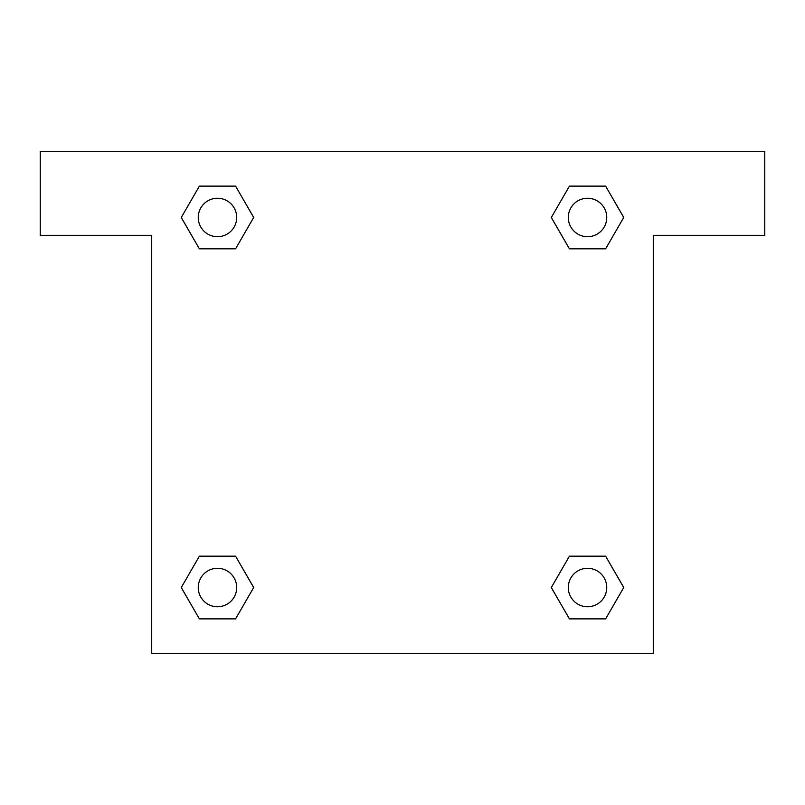 <?xml version="1.0" encoding="UTF-8"?>
<svg xmlns="http://www.w3.org/2000/svg" width="805" height="805" viewBox="0 0 805 805"><rect width="100%" height="100%" fill="white"/><g stroke="black" fill="none" stroke-linecap="round" stroke-linejoin="round"><path stroke-width="1.21" d="M764.75 151.712L40.25 151.712L40.25 235.312L151.712 235.312L151.712 653.288L653.288 653.288L653.288 235.312L764.75 235.312L764.75 151.712M199.378 248.826L235.573 248.826L199.378 248.826L181.276 217.471L199.378 186.126L235.573 186.126L253.676 217.471L235.573 248.826L199.378 248.826L181.236 217.501M235.573 186.126L199.378 186.126L235.573 186.126L253.716 217.451M235.573 556.175L199.378 556.175L235.573 556.175L253.676 587.529L235.573 618.874L199.378 618.874L181.276 587.529L199.378 556.175L235.573 556.175L253.716 587.499M199.378 618.874L235.573 618.874L199.378 618.874L181.236 587.549M605.622 556.175L569.427 556.175L605.622 556.175L623.724 587.529L605.622 618.874L569.427 618.874L551.324 587.529L569.427 556.175L605.622 556.175L623.764 587.499M569.427 618.874L605.622 618.874L569.427 618.874L551.284 587.549M569.427 248.826L605.622 248.826L569.427 248.826L551.324 217.471L569.427 186.126L605.622 186.126L623.724 217.471L605.622 248.826L569.427 248.826L551.284 217.501M605.622 186.126L569.427 186.126L605.622 186.126L623.764 217.451M606.749 587.529A19.229 19.229 0 0 0 577.91 570.876A19.229 19.229 0 0 0 577.91 604.173A19.229 19.229 0 0 0 606.749 587.529M236.7 587.529A19.229 19.229 0 0 0 207.861 570.876A19.229 19.229 0 0 0 207.861 604.173A19.229 19.229 0 0 0 236.7 587.529M606.749 217.471A19.229 19.229 0 0 0 577.91 200.827A19.229 19.229 0 0 0 577.91 234.124A19.229 19.229 0 0 0 606.749 217.471M236.7 217.471A19.229 19.229 0 0 0 207.861 200.827A19.229 19.229 0 0 0 207.861 234.124A19.229 19.229 0 0 0 236.7 217.471"/></g></svg>
